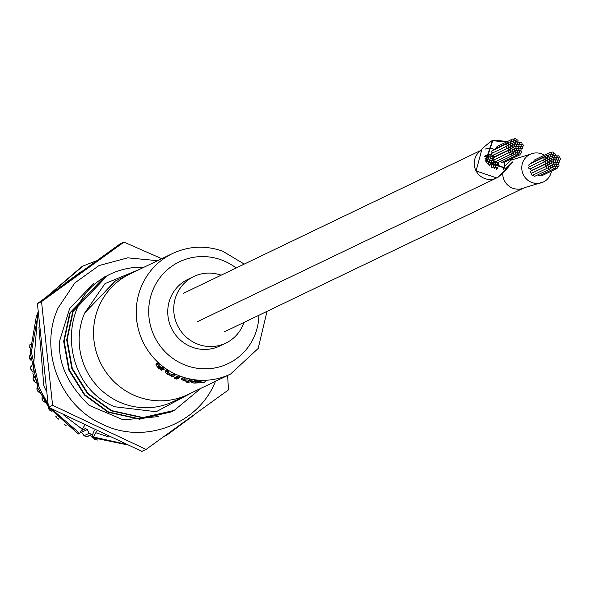 <?xml version="1.0" encoding="UTF-8"?>
<svg xmlns="http://www.w3.org/2000/svg" width="590" height="590" viewBox="0 0 590 590"><rect width="100%" height="100%" fill="white"/><g stroke="black" fill="none" stroke-linecap="round" stroke-linejoin="round"><path stroke-width="0.89" d="M496.655 169.404A9.056 8.798 64.3 0 0 498.358 162.339M502.717 173.674A15.333 14.89 64.3 0 0 524.326 187.745A15.333 14.89 64.3 0 0 524.407 187.701A15.333 14.89 64.3 0 1 524.326 187.745L224.687 331.698M530.1 154.366L511.051 160.111A15.333 14.89 64.3 0 1 511.419 159.934A15.333 14.89 64.3 0 0 511.043 160.104A15.333 14.89 64.3 0 0 510.372 160.451M504.811 162.073L504.435 166.528A15.333 14.89 64.3 0 0 504.509 162.206A15.333 14.89 -115.7 0 1 504.435 166.528L512.282 158.481M494.169 149.307A15.333 14.89 64.3 0 0 485.334 149.041A15.333 14.89 -115.7 0 1 494.169 149.307M493.321 155.627A9.056 8.798 64.3 0 0 492.598 155.31M491.949 155.089A9.056 8.798 64.3 0 0 484.604 156.225M497.591 177.413L499.59 175.975M492.407 148.319A15.819 15.362 64.3 0 0 489.162 148.002M496.411 177.819L476.078 170.938L481.698 150.066A15.819 15.362 64.3 0 0 476.101 170.96A15.819 15.362 64.3 0 0 496.507 177.996L196.868 321.948M490.688 164.109A1.114 1.084 64.3 0 0 489.169 162.729A1.114 1.084 64.3 0 0 488.94 164.551A1.114 1.084 64.3 0 0 490.688 164.109M491.389 161.977A1.114 1.084 64.3 0 0 489.877 160.598A1.114 1.084 64.3 0 0 489.641 162.42A1.114 1.084 64.3 0 0 491.389 161.977M492.908 164.182A1.114 1.084 64.3 0 0 491.396 162.803A1.114 1.084 64.3 0 0 491.16 164.625A1.114 1.084 64.3 0 0 492.908 164.182M490.932 166.845A1.114 1.084 64.3 0 0 491.042 165.089A1.114 1.084 64.3 0 0 489.309 165.48M488.933 165.104A1.114 1.084 64.3 0 0 487.878 163.902M487.473 163.371A1.114 1.084 64.3 0 0 488.579 161.527A1.114 1.084 64.3 0 0 486.779 162.331M489.604 160.583A1.114 1.084 64.3 0 0 488.092 159.204A1.114 1.084 64.3 0 0 487.856 161.026A1.114 1.084 64.3 0 0 489.604 160.583M508.012 142.19L492.775 140.685L486.035 160.974L506.095 168.298L512.688 161.889L507.378 168.172L506.286 168.755L485.57 161.1L492.591 140.228L507.68 141.401M506.463 168.666L498.27 176.823M512.688 161.889L506.869 167.803M544.349 155.229A15.333 14.89 64.3 0 0 530.093 154.359A15.333 14.89 64.3 0 0 522.534 163.017A15.333 14.89 64.3 0 0 526.9 179.441A15.333 14.89 64.3 0 0 543.375 182A15.333 14.89 64.3 0 0 550.935 173.342A15.333 14.89 64.3 0 0 551.495 171.085M504.435 166.528A15.333 14.89 64.3 0 0 503.484 168.762A15.333 14.89 64.3 0 0 503.322 169.3M493.624 162.051A1.114 1.084 64.3 0 0 492.104 160.672A1.114 1.084 64.3 0 0 491.876 162.493A1.114 1.084 64.3 0 0 493.624 162.051M493.579 166.365A1.114 1.084 64.3 0 0 492.067 164.979A1.114 1.084 64.3 0 0 491.831 166.808A1.114 1.084 64.3 0 0 493.579 166.365M492.812 157.678A1.114 1.084 64.3 0 0 491.3 156.298A1.114 1.084 64.3 0 0 491.064 158.12A1.114 1.084 64.3 0 0 492.812 157.678M491.013 156.335A1.114 1.084 64.3 0 0 489.494 154.956A1.114 1.084 64.3 0 0 489.265 156.778A1.114 1.084 64.3 0 0 491.013 156.335M496.013 161.387A1.114 1.084 64.3 0 0 497.813 162.597M492.104 159.831A1.114 1.084 64.3 0 0 490.585 158.452A1.114 1.084 64.3 0 0 490.356 160.274A1.114 1.084 64.3 0 0 492.104 159.831M490.312 158.459A1.114 1.084 64.3 0 0 488.793 157.08A1.114 1.084 64.3 0 0 488.564 158.902A1.114 1.084 64.3 0 0 490.312 158.459M495.15 164.256A1.114 1.084 64.3 0 0 493.638 162.87A1.114 1.084 64.3 0 0 493.402 164.698A1.114 1.084 64.3 0 0 495.15 164.256M491.883 167.479A1.114 1.084 64.3 0 0 491.168 167.007M486.551 161.955A1.114 1.084 64.3 0 0 486.779 160.133A1.114 1.084 64.3 0 0 485.577 159.949L485.585 159.942M493.351 158.481A1.114 1.084 64.3 0 0 492.702 160.406A1.114 1.084 64.3 0 0 494.059 160.495M494.11 160.878A1.114 1.084 64.3 0 0 495.29 162.752A1.114 1.084 64.3 0 0 495.858 161.461M494.206 168.652A1.114 1.084 64.3 0 0 492.739 167.154A1.114 1.084 64.3 0 0 492.222 167.678M495.807 166.564A1.114 1.084 64.3 0 0 494.295 165.185A1.114 1.084 64.3 0 0 494.059 167.007A1.114 1.084 64.3 0 0 495.807 166.564M487.893 159.094A1.114 1.084 64.3 0 0 486.374 157.714A1.114 1.084 64.3 0 0 486.145 159.536A1.114 1.084 64.3 0 0 487.893 159.094M497.4 164.322A1.114 1.084 64.3 0 0 495.88 162.943A1.114 1.084 64.3 0 0 495.652 164.765A1.114 1.084 64.3 0 0 497.4 164.322M488.616 156.911A1.114 1.084 64.3 0 0 487.097 155.531A1.114 1.084 64.3 0 0 486.868 157.353A1.114 1.084 64.3 0 0 488.616 156.911M496.161 169.286A1.114 1.084 64.3 0 0 494.981 167.413A1.114 1.084 64.3 0 0 494.427 168.733M221.095 275.213A36.934 35.865 64.3 0 0 193.808 276.533A36.934 35.865 64.3 0 0 175.591 297.389A36.934 35.865 64.3 0 0 186.101 336.956A36.934 35.865 64.3 0 0 225.793 343.115A36.934 35.865 64.3 0 0 243.943 322.45M193.808 276.533L187.812 279.417A36.934 35.865 64.3 0 0 169.596 300.266A36.934 35.865 64.3 0 0 180.105 339.833A36.934 35.865 64.3 0 0 219.797 345.991L225.793 343.115M515.911 147.751A1.114 1.084 64.3 0 0 514.399 146.372A1.114 1.084 64.3 0 0 514.163 148.193A1.114 1.084 64.3 0 0 515.911 147.751M516.619 145.619A1.114 1.084 64.3 0 0 515.107 144.24A1.114 1.084 64.3 0 0 514.871 146.062A1.114 1.084 64.3 0 0 516.619 145.619M518.042 141.32A1.114 1.084 64.3 0 0 516.523 139.941A1.114 1.084 64.3 0 0 516.294 141.762A1.114 1.084 64.3 0 0 518.042 141.32M518.138 147.825A1.114 1.084 64.3 0 0 516.626 146.445A1.114 1.084 64.3 0 0 516.39 148.267A1.114 1.084 64.3 0 0 518.138 147.825M516.582 149.926A1.114 1.084 64.3 0 0 515.07 148.547A1.114 1.084 64.3 0 0 514.834 150.369A1.114 1.084 64.3 0 0 516.582 149.926M514.104 149.027A1.114 1.084 64.3 0 0 512.592 147.648A1.114 1.084 64.3 0 0 512.356 149.469A1.114 1.084 64.3 0 0 514.104 149.027L515.07 148.547M514.126 146.364A1.114 1.084 64.3 0 0 512.614 144.985A1.114 1.084 64.3 0 0 512.378 146.807A1.114 1.084 64.3 0 0 514.126 146.364M553.132 161.313A1.114 1.084 64.3 0 0 551.613 159.934A1.114 1.084 64.3 0 0 551.385 161.756A1.114 1.084 64.3 0 0 553.132 161.313M553.84 159.182A1.114 1.084 64.3 0 0 552.321 157.803A1.114 1.084 64.3 0 0 552.085 159.625A1.114 1.084 64.3 0 0 553.84 159.182M555.256 154.882A1.114 1.084 64.3 0 0 553.745 153.503A1.114 1.084 64.3 0 0 553.509 155.325A1.114 1.084 64.3 0 0 555.256 154.882M555.352 161.387A1.114 1.084 64.3 0 0 553.84 160.008A1.114 1.084 64.3 0 0 553.604 161.83A1.114 1.084 64.3 0 0 555.352 161.387M553.803 163.489A1.114 1.084 64.3 0 0 552.284 162.11A1.114 1.084 64.3 0 0 552.056 163.931A1.114 1.084 64.3 0 0 553.803 163.489M551.326 162.589A1.114 1.084 64.3 0 0 549.806 161.21A1.114 1.084 64.3 0 0 549.57 163.032A1.114 1.084 64.3 0 0 551.326 162.589L552.284 162.11M551.34 159.927A1.114 1.084 64.3 0 0 549.828 158.548A1.114 1.084 64.3 0 0 549.592 160.369A1.114 1.084 64.3 0 0 551.34 159.927M514.834 144.226A1.114 1.084 64.3 0 0 513.315 142.846A1.114 1.084 64.3 0 0 513.086 144.668A1.114 1.084 64.3 0 0 514.834 144.226M516.235 139.978A1.114 1.084 64.3 0 0 514.723 138.598A1.114 1.084 64.3 0 0 514.487 140.42A1.114 1.084 64.3 0 0 516.235 139.978M522.622 147.965A1.114 1.084 64.3 0 0 521.11 146.585A1.114 1.084 64.3 0 0 520.874 148.407A1.114 1.084 64.3 0 0 522.622 147.965M517.932 154.315A1.114 1.084 64.3 0 0 516.42 152.935A1.114 1.084 64.3 0 0 516.184 154.757A1.114 1.084 64.3 0 0 517.932 154.315M500.829 161.151A1.114 1.084 64.3 0 0 502.4 162.139L517.386 154.949M552.048 157.788A1.114 1.084 64.3 0 0 550.536 156.409A1.114 1.084 64.3 0 0 550.3 158.231A1.114 1.084 64.3 0 0 552.048 157.788M553.457 153.54A1.114 1.084 64.3 0 0 551.938 152.161A1.114 1.084 64.3 0 0 551.709 153.983A1.114 1.084 64.3 0 0 553.457 153.54M559.844 161.527A1.114 1.084 64.3 0 0 558.324 160.148A1.114 1.084 64.3 0 0 558.096 161.97A1.114 1.084 64.3 0 0 559.844 161.527M555.153 167.877A1.114 1.084 64.3 0 0 553.634 166.498A1.114 1.084 64.3 0 0 553.405 168.32A1.114 1.084 64.3 0 0 555.153 167.877M538.05 174.721A1.114 1.084 64.3 0 0 539.621 175.709L554.6 168.511M510.453 151.593A1.114 1.084 64.3 0 0 508.934 150.214A1.114 1.084 64.3 0 0 508.705 152.036A1.114 1.084 64.3 0 0 510.453 151.593M508.934 150.214L493.955 157.412A1.114 1.084 64.3 0 0 493.719 159.234A1.114 1.084 64.3 0 0 494.922 159.425L509.9 152.227M510.52 143.562A1.114 1.084 64.3 0 0 509 142.183A1.114 1.084 64.3 0 0 508.772 144.004A1.114 1.084 64.3 0 0 510.52 143.562M509 142.183L494.022 149.381A1.114 1.084 64.3 0 0 493.439 150.111M513.846 140.553A1.114 1.084 64.3 0 0 512.327 139.166A1.114 1.084 64.3 0 0 512.091 140.995A1.114 1.084 64.3 0 0 513.846 140.553M512.327 139.166L497.348 146.364A1.114 1.084 64.3 0 0 496.935 147.979M523.286 145.833A1.114 1.084 64.3 0 0 521.767 144.454A1.114 1.084 64.3 0 0 521.53 146.276A1.114 1.084 64.3 0 0 523.286 145.833M518.846 145.693A1.114 1.084 64.3 0 0 517.334 144.314A1.114 1.084 64.3 0 0 517.098 146.136A1.114 1.084 64.3 0 0 518.846 145.693M518.809 150A1.114 1.084 64.3 0 0 517.297 148.621A1.114 1.084 64.3 0 0 517.061 150.45A1.114 1.084 64.3 0 0 518.809 150M514.768 151.202A1.114 1.084 64.3 0 0 513.256 149.823A1.114 1.084 64.3 0 0 513.02 151.645A1.114 1.084 64.3 0 0 514.768 151.202L515.741 150.738A1.114 1.084 64.3 0 0 515.513 152.559A1.114 1.084 64.3 0 0 517.26 152.117A1.114 1.084 64.3 0 0 515.741 150.738M512.312 147.633A1.114 1.084 64.3 0 0 510.793 146.254A1.114 1.084 64.3 0 0 510.564 148.075A1.114 1.084 64.3 0 0 512.312 147.633M520.144 154.337A1.114 1.084 64.3 0 0 518.632 152.958A1.114 1.084 64.3 0 0 518.396 154.779A1.114 1.084 64.3 0 0 520.144 154.337M503.218 161.749A1.114 1.084 64.3 0 0 504.612 162.169L519.591 154.971M511.161 153.739A1.114 1.084 64.3 0 0 509.642 152.36A1.114 1.084 64.3 0 0 509.413 154.189A1.114 1.084 64.3 0 0 511.161 153.739L511.943 153.341A1.114 1.084 64.3 0 0 511.714 155.163A1.114 1.084 64.3 0 0 513.462 154.72A1.114 1.084 64.3 0 0 511.943 153.341M509.642 152.36L494.663 159.558A1.114 1.084 64.3 0 0 494.427 161.387A1.114 1.084 64.3 0 0 495.63 161.572L510.608 154.374M508.75 144.867A1.114 1.084 64.3 0 0 507.23 143.488A1.114 1.084 64.3 0 0 507.002 145.31A1.114 1.084 64.3 0 0 508.75 144.867M507.23 143.488L492.252 150.686A1.114 1.084 64.3 0 0 492.96 152.781M517.327 143.473A1.114 1.084 64.3 0 0 515.815 142.094A1.114 1.084 64.3 0 0 515.579 143.916A1.114 1.084 64.3 0 0 517.327 143.473M515.535 142.102A1.114 1.084 64.3 0 0 514.023 140.715A1.114 1.084 64.3 0 0 513.787 142.544A1.114 1.084 64.3 0 0 515.535 142.102M520.38 147.891A1.114 1.084 64.3 0 0 518.861 146.512A1.114 1.084 64.3 0 0 518.632 148.341A1.114 1.084 64.3 0 0 520.38 147.891M547.668 165.156A1.114 1.084 64.3 0 0 546.156 163.777A1.114 1.084 64.3 0 0 545.92 165.606A1.114 1.084 64.3 0 0 547.668 165.156M546.156 163.777L531.17 170.975A1.114 1.084 64.3 0 0 530.941 172.796A1.114 1.084 64.3 0 0 532.136 172.988L547.122 165.79M547.734 157.124A1.114 1.084 64.3 0 0 546.222 155.745A1.114 1.084 64.3 0 0 545.986 157.567A1.114 1.084 64.3 0 0 547.734 157.124M546.222 155.745L531.236 162.943A1.114 1.084 64.3 0 0 530.661 163.673M551.06 154.115A1.114 1.084 64.3 0 0 549.548 152.736A1.114 1.084 64.3 0 0 549.312 154.558A1.114 1.084 64.3 0 0 551.06 154.115M549.548 152.736L534.562 159.934A1.114 1.084 64.3 0 0 534.149 161.542M560.5 159.396A1.114 1.084 64.3 0 0 558.988 158.017A1.114 1.084 64.3 0 0 558.752 159.838A1.114 1.084 64.3 0 0 560.5 159.396M556.068 159.256A1.114 1.084 64.3 0 0 554.548 157.877A1.114 1.084 64.3 0 0 554.32 159.698A1.114 1.084 64.3 0 0 556.068 159.256M556.031 163.57A1.114 1.084 64.3 0 0 554.512 162.184A1.114 1.084 64.3 0 0 554.283 164.013A1.114 1.084 64.3 0 0 556.031 163.57M551.989 164.765A1.114 1.084 64.3 0 0 550.47 163.386A1.114 1.084 64.3 0 0 550.241 165.207A1.114 1.084 64.3 0 0 551.989 164.765L552.963 164.3A1.114 1.084 64.3 0 0 552.727 166.122A1.114 1.084 64.3 0 0 554.475 165.679A1.114 1.084 64.3 0 0 552.963 164.3M549.526 161.195A1.114 1.084 64.3 0 0 548.014 159.816A1.114 1.084 64.3 0 0 547.778 161.638A1.114 1.084 64.3 0 0 549.526 161.195M557.366 167.899A1.114 1.084 64.3 0 0 555.846 166.52A1.114 1.084 64.3 0 0 555.61 168.349A1.114 1.084 64.3 0 0 557.366 167.899M540.44 175.311A1.114 1.084 64.3 0 0 541.834 175.732L556.812 168.534M548.375 167.309A1.114 1.084 64.3 0 0 546.864 165.923A1.114 1.084 64.3 0 0 546.628 167.752A1.114 1.084 64.3 0 0 548.375 167.309M546.864 165.923L531.878 173.121A1.114 1.084 64.3 0 0 531.649 174.95A1.114 1.084 64.3 0 0 532.844 175.134L547.83 167.936M545.964 158.43A1.114 1.084 64.3 0 0 544.452 157.051A1.114 1.084 64.3 0 0 544.216 158.872A1.114 1.084 64.3 0 0 545.964 158.43M544.452 157.051L529.466 164.249A1.114 1.084 64.3 0 0 530.181 166.343M554.548 157.036A1.114 1.084 64.3 0 0 553.029 155.657A1.114 1.084 64.3 0 0 552.8 157.478A1.114 1.084 64.3 0 0 554.548 157.036M552.756 155.664A1.114 1.084 64.3 0 0 551.237 154.285A1.114 1.084 64.3 0 0 551.008 156.107A1.114 1.084 64.3 0 0 552.756 155.664M557.594 161.453A1.114 1.084 64.3 0 0 556.082 160.074A1.114 1.084 64.3 0 0 555.846 161.903A1.114 1.084 64.3 0 0 557.594 161.453M512.282 150.31A1.114 1.084 64.3 0 0 510.763 148.931A1.114 1.084 64.3 0 0 510.534 150.752A1.114 1.084 64.3 0 0 512.282 150.31M495.475 156.35A1.114 1.084 64.3 0 0 495.217 156.807M512.327 144.963A1.114 1.084 64.3 0 0 510.807 143.584A1.114 1.084 64.3 0 0 510.579 145.413A1.114 1.084 64.3 0 0 512.327 144.963M519.672 143.606A1.114 1.084 64.3 0 0 518.16 142.22A1.114 1.084 64.3 0 0 517.924 144.048A1.114 1.084 64.3 0 0 519.672 143.606M521.073 145.76A1.114 1.084 64.3 0 0 519.554 144.38A1.114 1.084 64.3 0 0 519.318 146.209A1.114 1.084 64.3 0 0 521.073 145.76M519.48 152.176A1.114 1.084 64.3 0 0 517.961 150.797A1.114 1.084 64.3 0 0 517.732 152.618A1.114 1.084 64.3 0 0 519.48 152.176M512.961 152.478A1.114 1.084 64.3 0 0 511.449 151.092A1.114 1.084 64.3 0 0 511.213 152.921A1.114 1.084 64.3 0 0 512.961 152.478M510.527 146.246A1.114 1.084 64.3 0 0 509.008 144.867A1.114 1.084 64.3 0 0 508.779 146.689A1.114 1.084 64.3 0 0 510.527 146.246M521.036 150.207A1.114 1.084 64.3 0 0 519.517 148.82A1.114 1.084 64.3 0 0 519.288 150.649A1.114 1.084 64.3 0 0 521.036 150.207M515.321 153.415A1.114 1.084 64.3 0 0 513.802 152.036A1.114 1.084 64.3 0 0 513.566 153.857A1.114 1.084 64.3 0 0 515.321 153.415L516.707 152.744M510.424 148.798A1.114 1.084 64.3 0 0 508.912 147.419A1.114 1.084 64.3 0 0 508.676 149.248A1.114 1.084 64.3 0 0 510.424 148.798M493.505 154.993A1.114 1.084 64.3 0 0 494.892 156.63L509.878 149.432M513.123 142.736A1.114 1.084 64.3 0 0 511.604 141.357A1.114 1.084 64.3 0 0 511.368 143.178A1.114 1.084 64.3 0 0 513.123 142.736M521.958 143.672A1.114 1.084 64.3 0 0 520.439 142.293A1.114 1.084 64.3 0 0 520.21 144.122A1.114 1.084 64.3 0 0 521.958 143.672M521.722 152.434A1.114 1.084 64.3 0 0 520.203 151.055A1.114 1.084 64.3 0 0 519.974 152.876A1.114 1.084 64.3 0 0 521.722 152.434M496.404 161.195A1.114 1.084 64.3 0 0 497.93 162.552L512.909 155.354M508.595 147.375A1.114 1.084 64.3 0 0 507.075 145.996A1.114 1.084 64.3 0 0 506.847 147.825A1.114 1.084 64.3 0 0 508.595 147.375M507.075 145.996L492.097 153.194A1.114 1.084 64.3 0 0 491.861 155.015A1.114 1.084 64.3 0 0 493.063 155.207L508.042 148.009M549.497 163.873A1.114 1.084 64.3 0 0 547.985 162.493A1.114 1.084 64.3 0 0 547.749 164.315A1.114 1.084 64.3 0 0 549.497 163.873M532.696 169.913A1.114 1.084 64.3 0 0 532.438 170.37M549.541 158.533A1.114 1.084 64.3 0 0 548.029 157.147A1.114 1.084 64.3 0 0 547.793 158.976A1.114 1.084 64.3 0 0 549.541 158.533M556.894 157.169A1.114 1.084 64.3 0 0 555.374 155.79A1.114 1.084 64.3 0 0 555.146 157.611A1.114 1.084 64.3 0 0 556.894 157.169M558.288 159.322A1.114 1.084 64.3 0 0 556.776 157.943A1.114 1.084 64.3 0 0 556.54 159.772A1.114 1.084 64.3 0 0 558.288 159.322M556.695 165.738A1.114 1.084 64.3 0 0 555.183 164.359A1.114 1.084 64.3 0 0 554.947 166.181A1.114 1.084 64.3 0 0 556.695 165.738M550.182 166.041A1.114 1.084 64.3 0 0 548.663 164.662A1.114 1.084 64.3 0 0 548.435 166.483A1.114 1.084 64.3 0 0 550.182 166.041M547.741 159.809A1.114 1.084 64.3 0 0 546.229 158.43A1.114 1.084 64.3 0 0 545.993 160.251A1.114 1.084 64.3 0 0 547.741 159.809M558.251 163.769A1.114 1.084 64.3 0 0 556.739 162.39A1.114 1.084 64.3 0 0 556.503 164.212A1.114 1.084 64.3 0 0 558.251 163.769M552.535 166.977A1.114 1.084 64.3 0 0 551.023 165.598A1.114 1.084 64.3 0 0 550.787 167.42A1.114 1.084 64.3 0 0 552.535 166.977L553.929 166.306M547.645 162.361A1.114 1.084 64.3 0 0 546.126 160.982A1.114 1.084 64.3 0 0 545.898 162.81A1.114 1.084 64.3 0 0 547.645 162.361M530.72 168.556A1.114 1.084 64.3 0 0 532.114 170.193L547.092 162.995M550.337 156.298A1.114 1.084 64.3 0 0 548.825 154.919A1.114 1.084 64.3 0 0 548.589 156.741A1.114 1.084 64.3 0 0 550.337 156.298M559.173 157.242A1.114 1.084 64.3 0 0 557.661 155.856A1.114 1.084 64.3 0 0 557.425 157.685A1.114 1.084 64.3 0 0 559.173 157.242M558.937 165.997A1.114 1.084 64.3 0 0 557.425 164.617A1.114 1.084 64.3 0 0 557.189 166.439A1.114 1.084 64.3 0 0 558.937 165.997M550.677 168.283A1.114 1.084 64.3 0 0 549.165 166.904A1.114 1.084 64.3 0 0 548.929 168.725A1.114 1.084 64.3 0 0 550.677 168.283M533.625 174.758A1.114 1.084 64.3 0 0 535.145 176.115L550.131 168.917M545.809 160.937A1.114 1.084 64.3 0 0 544.297 159.558A1.114 1.084 64.3 0 0 544.061 161.387A1.114 1.084 64.3 0 0 545.809 160.937M544.297 159.558L529.311 166.756A1.114 1.084 64.3 0 0 529.082 168.585A1.114 1.084 64.3 0 0 530.277 168.77L545.263 161.572M183.446 379.945L185.186 380.889L185.533 379.842L188.852 380.13L188.505 381.177L189.877 380.521A66.891 64.966 64.3 0 0 191.883 380.867L188.498 382.497A66.891 64.966 -115.7 0 1 186.484 382.143L187.945 381.442A66.891 64.966 -115.7 0 1 187.908 381.435L184.139 380.889L181.462 379.392L182.811 378.75A66.891 64.966 64.3 0 0 184.751 379.318L183.32 380.063M191.883 380.867L192.229 379.827A66.891 64.966 64.3 0 1 190.223 379.473L188.852 380.13M181.632 378.515L181.285 379.554L181.632 378.515M184.751 379.318L185.098 378.271A66.891 64.966 64.3 0 1 183.158 377.703L181.809 378.352M202.658 382.15L194.28 381.472L194.575 380.211L205.305 381.088L204.745 382.291L194.774 383.117L191.19 382.718L195.076 382.947L202.746 382.261M191.19 382.718L191.536 381.671L192.377 381.56L200.29 381.855M138.156 396.9A66.891 64.966 64.3 0 0 187.827 394.592A66.891 64.966 64.3 0 1 132.507 394.548A66.891 64.966 64.3 0 1 99.083 306.07A66.891 64.966 64.3 0 1 129.889 274.003A66.891 64.966 64.3 0 0 93.685 337.332A66.891 64.966 64.3 0 0 138.156 396.9M174.869 377.224L174.485 378.308L174.869 377.224L176.388 377.578M171.233 375.823L167.678 374.355L165.097 372.025L165.628 370.793L165.281 371.833L166.616 371.191A66.891 64.966 64.3 0 0 168.379 372.283L166.941 373.05M168.379 372.283L168.725 371.243A66.891 64.966 64.3 0 1 166.963 370.144L165.628 370.793M167.081 372.91L168.607 374.503L168.954 373.455L172.037 374.458L171.69 375.498L173.062 374.842A66.891 64.966 64.3 0 0 174.891 375.719L172.605 376.818A66.891 64.966 -115.7 0 1 171.137 376.118M174.891 375.719L175.237 374.672A66.891 64.966 64.3 0 1 173.401 373.795L172.037 374.458M179.758 377.718L180.105 376.671A66.891 64.966 64.3 0 1 178.217 375.948L175.923 377.047L175.584 378.094L177.87 376.995A66.891 64.966 64.3 0 0 179.758 377.718L177.465 378.817A66.891 64.966 -115.7 0 1 175.584 378.094M156.269 364.281L156.092 364.812L157.316 363.993A66.891 64.966 64.3 0 0 158.865 365.387L163.924 370.085L157.582 366.442M158.865 365.387L159.212 364.34A66.891 64.966 64.3 0 1 157.655 362.953L156.439 363.765M161.822 367.747L162.169 366.707L164.271 369.038L163.998 369.871M163.924 370.085L164.271 369.038M198.837 380.513L198.491 381.553L204.745 382.291M194.228 381.258L198.491 381.553M192.377 381.56L192.03 382.6M195.423 381.9L195.076 382.947M183.158 377.703L182.811 378.75M190.223 379.473L189.877 380.521M186.75 381.354L186.484 382.143M185.186 380.889L188.505 381.177M178.217 375.948L177.87 376.995M176.145 378.315L176.971 379.215L174.522 378.271L176.041 378.618M177.14 378.692L177 379.127M177.354 378.131L176.971 379.215M166.963 370.144L166.616 371.191M173.401 373.795L173.062 374.842M168.607 374.503L171.69 375.498M159.315 367.644L159.13 368.197L161.749 370.314L158.496 368.145L155.915 365.004L156.254 363.956M157.663 366.353L159.13 368.197M161.83 369.347L161.645 369.893M162.029 369.465L161.749 370.314M157.655 362.953L156.933 364.406L157.272 363.366M162.206 368.735L158.017 366.132L162.206 368.816M93.64 438.186L94.68 439.351A87.099 84.584 64.3 0 0 97.461 440.044L98.006 439.779M92.114 436.467L89.864 435.501L86.723 436.799L91.797 434.358L89.127 433.311L87.327 429.542L85.462 428.657L82.46 429.476M80.719 431.821L81.656 432.264L84.053 435.745A87.099 84.584 64.3 0 0 86.723 436.799M115.47 280.936L84.702 312.988A66.891 64.966 64.3 0 0 118.125 401.458A66.891 64.966 64.3 0 0 173.445 401.502L230.528 374.082A66.891 64.966 -115.7 0 1 180.85 376.391A66.891 64.966 -115.7 0 1 136.379 316.815A66.891 64.966 -115.7 0 1 172.59 253.486L129.903 273.996M143.886 267.277A75.255 73.086 64.3 0 0 110.087 274.239A75.255 73.086 64.3 0 0 104.275 277.374C55.04 305.214 63.204 387.011 114.895 406.783L156.195 411.724L192.185 392.498M115.139 281.091L84.702 312.988L104.983 283.62L139.078 269.586M107.483 275.493L72.718 311.623L66.685 339.884L71.833 368.669L87.409 393.574L111.075 410.795L142.551 417.764L173.947 410.537M200.976 388.279L174.197 410.419L143.023 417.536L111.547 410.566L87.88 393.353L72.297 368.448L67.149 339.663L73.189 311.395L107.52 275.471L108.774 274.888M172.428 411.252L140.029 418.974L108.553 412.004L84.879 394.791L69.303 369.886L64.155 341.101L70.195 312.833L104.526 276.909L105.802 276.312M104.526 276.909L69.723 313.061L63.683 341.33L68.831 370.107L84.414 395.012L108.081 412.233L139.557 419.202L170.93 411.982M94.68 439.351L95.573 438.923M84.053 435.745L89.127 433.311M66.132 425.685A87.099 84.584 64.3 0 1 64.539 424.505L64.627 424.461M56.5 416.813L55.984 417.056A87.099 84.584 64.3 0 0 58.078 419.062L58.498 418.863M49.243 408.169L48.432 408.56A87.099 84.584 64.3 0 0 50.253 410.824L51.005 410.463M43.011 398.685L42.008 399.165A87.099 84.584 64.3 0 0 43.535 401.643L44.493 401.178M37.907 388.5L36.823 389.017A87.099 84.584 64.3 0 0 38.026 391.664L39.095 391.155M34.036 377.792L32.974 378.301A87.099 84.584 64.3 0 0 33.829 381.081L34.906 380.565M31.454 366.744L30.518 367.187A87.099 84.584 64.3 0 0 31.012 370.055L31.985 369.583M30.186 355.556L29.5 355.881A87.099 84.584 64.3 0 0 29.625 358.779L30.385 358.41M30.23 344.435L29.935 344.575A87.099 84.584 64.3 0 0 29.684 347.451L30.097 347.252M58.764 419.121L58.078 419.062M55.984 417.056L55.748 416.002M51.544 411.142L50.253 410.824M48.432 408.56L48.284 406.857M45.216 402.328L43.535 401.643M42.008 399.165L42.119 397.1M39.855 392.748L38.026 391.664M36.823 389.017L37.244 386.907M35.548 382.453L33.829 381.081M32.974 378.301L33.637 376.42M32.398 371.516L31.012 370.055M30.518 367.187L31.285 365.756M30.54 360.048L29.625 358.779M30.068 348.166L29.684 347.451M92.925 433.886L91.797 434.358M106.967 275.832L104.275 277.374M81.981 430.331L85.462 428.657M81.656 432.264L87.327 429.542M89.864 435.501L92.859 434.063M91.819 436.128L92.246 435.929M227.615 375.476L228.485 389.887L146.062 449.418L141.924 451.402L48.454 407.27L37.399 303.614L119.822 244.083L123.959 242.099L161.778 258.685M215.534 381.28L215.217 382.025C197.79 424.829 143.554 445 102.07 424.099C59.634 405.374 38.586 349.663 58.159 307.877L74.812 282.957L98.995 265.574L127.75 257.837L157.596 260.692M48.454 407.27L52.591 405.286L41.536 301.623L123.959 242.099M158.799 416.562L123.258 419.844L89.156 405.389C67.349 383.972 57.584 362.238 59.848 340.187L69.635 308.555L93.817 283.178M41.536 301.623L37.399 303.614M146.062 449.418L52.591 405.286M96.377 431.231A608.084 98.714 -67.7 0 0 95.823 432.713L93.478 436.991L92.143 437.574L125.972 444.572M125.913 444.55L92.276 437.566L92.829 434.144A616.181 100.034 112.3 0 1 94.289 430.25M48.66 407.38L78.367 434.019L79.702 433.429L84.517 425.574M236.125 267.993A56.441 54.811 64.3 0 0 221.272 259.88A56.441 54.811 64.3 0 0 151.527 293.695A56.441 54.811 64.3 0 0 186.337 365.527A56.441 54.811 64.3 0 0 258.914 315.252M93.478 436.991L124.416 443.894M164.632 436.224L166.587 435.317L193.092 415.78M83.079 265.972L96.251 260.839L83.079 265.972L48.269 295.605M38.04 314.544L31.366 351.935L39.228 387.91L47.901 403.803M51.596 408.929L79.702 433.429M95.823 432.713L108.789 436.954M80.911 271.85L65.151 283.259M38.94 327.568L43.844 385.867L45.828 390.174M64.015 415.367L82.511 429.373M165.296 435.936L166.587 435.317M83.175 265.928L46.64 296.807M37.915 312.545L36.337 316.424L30.171 352.51L38.033 388.486L48.373 406.783M48.896 407.506L78.499 434.004M511.043 160.104L510.402 160.421M183.166 293.429L481.765 149.978M490.135 164.743L489.073 165.252M490.843 162.611L490.312 162.862M491.396 162.803L490.592 163.187M492.362 164.809L491.249 165.347M489.84 164.905L489.088 165.266M487.384 161.343L487.008 161.52M488.35 163.349L487.694 163.666M489.058 161.218L488.52 161.476M492.591 140.228C484.154 146.585 480.385 150.059 481.293 150.634M496.5 177.996L498.38 177M507.186 168.261L506.758 168.526C506.294 170.23 503.3 173.158 497.783 177.325M506.095 168.298L507.061 167.789M543.368 181.993L524.318 187.738M492.104 160.672L491.293 161.063M493.07 162.678L492.539 162.936M492.067 164.979L491.264 165.37M492.267 158.312L491.706 158.577M489.494 154.956L488.151 155.605M490.46 156.97L489.936 157.22M497.503 162.818L497.001 163.061M491.551 160.465L491.005 160.723M488.793 157.08L488.424 157.257M489.759 159.086L489.228 159.344M493.638 162.87L492.82 163.268M494.604 164.883L493.476 165.421M492.93 158.585L492.053 159.005M493.896 160.591L493.321 160.871M494.103 160.849L493.52 161.129M495.29 162.752L494.767 163.002M494.295 165.185L493.535 165.547M495.253 167.191L494.199 167.7M486.374 157.714L485.039 158.356M487.34 159.728L486.676 160.045M495.88 162.943L495.062 163.341M496.846 164.957L495.637 165.532M487.097 155.531L484.678 156.697M488.063 157.537L487.48 157.818M494.981 167.413L494.228 167.774M515.365 148.385L514.119 148.982M516.066 146.254L515.535 146.504M517.489 141.947L516.936 142.22M516.626 146.445L515.815 146.829M517.585 148.451L516.479 148.99M516.036 150.553L514.782 151.158M513.551 149.654L512.297 150.258M512.614 144.985L512.238 145.162M513.573 146.991L512.319 147.596M552.579 161.948L551.333 162.545M553.287 159.816L552.756 160.067M554.711 155.509L554.15 155.782M553.84 160.008L553.037 160.392M554.807 162.014L553.693 162.552M553.25 164.116L552.004 164.721M549.828 158.548L549.452 158.725M550.795 160.554L549.541 161.159M514.281 144.86L513.743 145.118M514.723 138.598L513.381 139.24M515.69 140.604L515.166 140.855M521.11 146.585L520.284 146.984M522.076 148.591L520.867 149.174M516.42 152.935L515.299 153.474M551.503 158.422L550.964 158.68M551.938 152.161L550.595 152.81M552.904 154.174L552.388 154.425M558.324 160.148L557.506 160.546M559.291 162.154L558.081 162.737M553.634 166.498L552.513 167.036M509.967 144.196L508.772 144.764M513.293 141.18L512.703 141.46M521.767 144.454L520.97 144.838M522.733 146.46L522.231 146.703M517.334 144.314L516.523 144.697M518.3 146.32L517.762 146.578M517.297 148.621L516.486 149.012M518.256 150.634L517.142 151.165M513.256 149.823L512.29 150.288M514.222 151.837L513.802 152.036M511.759 148.26L510.372 148.931M518.632 152.958L517.814 153.348M508.197 145.494L507.334 145.914M516.781 144.1L516.228 144.366M514.023 140.715L513.654 140.892M514.989 142.728L514.458 142.979M518.861 146.512L518.042 146.91M519.827 148.525L518.699 149.064M547.188 157.759L545.993 158.327M550.507 154.742L549.924 155.023M558.988 158.017L558.184 158.4M559.947 160.023L559.445 160.266M554.548 157.877L553.737 158.268M555.514 159.883L554.984 160.141M554.512 162.184L553.708 162.575M555.478 164.197L554.364 164.735M551.436 165.399L551.023 165.598M548.98 161.83L547.594 162.493M545.411 159.057L544.548 159.477M553.995 157.67L553.45 157.928M551.237 154.285L550.868 154.455M552.203 156.291L551.672 156.549M556.082 160.074L555.264 160.473M557.049 162.088L555.92 162.626M510.763 148.931L510.18 149.211M510.807 143.584L510.424 143.768M511.773 145.597L510.542 146.187M518.16 142.22L517.283 142.647M519.126 144.233L518.544 144.513M519.554 144.38L518.75 144.771M520.52 146.394L519.997 146.645M517.961 150.797L517.157 151.18M518.927 152.803L517.806 153.341M512.415 153.105L511.176 153.702M509.974 146.881L508.499 147.589M519.517 148.82L518.765 149.181M520.483 150.834L519.429 151.342M514.768 154.049L513.477 154.668M508.912 147.419L508.469 147.633M511.604 141.357L509.9 142.175M512.57 143.363L511.899 143.687M520.439 142.293L519.591 142.706M521.405 144.307L520.786 144.602M520.203 151.055L519.458 151.416M521.169 153.061L520.122 153.57M547.985 162.493L547.402 162.774M548.029 157.147L547.645 157.331M548.995 159.16L547.763 159.75M555.374 155.79L554.497 156.21M556.341 157.796L555.765 158.076M556.776 157.943L555.972 158.334M557.734 159.956L557.211 160.207M555.183 164.359L554.371 164.75M549.629 166.668L549.165 166.904M547.196 160.443L545.713 161.151M556.739 162.39L555.979 162.752M557.705 164.396L556.643 164.905M551.982 167.612L550.699 168.231M546.126 160.982L545.684 161.195M548.825 154.919L547.122 155.738M549.784 156.925L549.12 157.25M557.661 155.856L556.805 156.269M558.627 157.869L558.007 158.164M557.425 164.617L556.672 164.979M558.391 166.623L557.336 167.132M230.528 374.082L258.191 348.454L267.027 311.358M244.253 264.084L222.6 251.133C205.512 245.197 188.844 245.986 172.59 253.486M173.726 410.647L174.197 410.419M170.731 412.086L171.203 411.857M107.048 275.7L107.52 275.471M115.507 280.914L129.889 274.003M166.491 435.361L193.159 415.736M48.41 407.034L32.907 373.654L37.907 312.435M46.566 296.858L81.885 266.547"/></g></svg>
